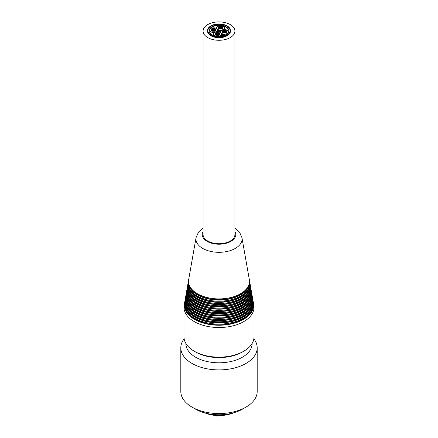 <?xml version="1.0" encoding="UTF-8"?>
<svg xmlns="http://www.w3.org/2000/svg" width="438" height="438" viewBox="0 0 438 438"><rect width="100%" height="100%" fill="white"/><g stroke="black" fill="none" stroke-linecap="round" stroke-linejoin="round"><path stroke-width="0.66" d="M202.876 412.361L217.095 416.1L232.151 413.768L232.469 413.127M194.242 351.227L195.594 352.004A33.102 19.113 0 0 0 203.938 355.508A33.102 19.113 0 0 0 242.406 352.004L243.758 351.227A35.013 20.214 180 0 1 203.068 354.933A35.013 20.214 180 0 1 194.242 351.227A35.013 20.214 180 0 1 183.987 336.931L183.987 307.306A35.013 20.214 0 0 0 203.068 325.308A35.013 20.214 0 0 0 254.013 307.306A35.013 20.214 0 0 0 253.832 305.264L253.471 303.205A34.651 20.006 180 0 1 238.557 321.738A34.651 20.006 180 0 1 203.237 323.041A34.651 20.006 180 0 1 184.529 303.205A34.651 20.006 180 0 1 184.628 302.691M205.132 35.598A15.916 9.187 180 0 1 203.084 31.087A15.916 9.187 180 0 1 219 21.9A15.916 9.187 180 0 1 234.916 31.087A15.916 9.187 180 0 1 223.041 39.978A15.916 9.187 180 0 1 205.132 35.598M234.916 31.087L234.916 234.538A15.916 9.187 180 0 1 223.041 243.424A15.916 9.187 180 0 1 205.132 239.044A15.916 9.187 180 0 1 203.084 234.538L203.084 31.087M220.664 30.381L220.736 30.561C219.542 31.64 218.387 31.881 217.264 31.279L218.502 30.408L220.664 30.381M220.725 30.638L220.736 30.726C219.542 31.804 218.387 32.045 217.264 31.448L217.275 31.372M222.044 35.248L222.646 35.155L222.044 35.248M222.575 35.44L221.65 35.494L222.258 35.577M223.205 34.865L223.807 34.777L223.205 34.865M222.63 34.673L223.232 34.58L222.63 34.673M221.71 34.52L222.312 34.427L221.672 34.427M221.365 34.854L221.967 34.761L221.327 34.761M222.23 35.768L221.683 35.577M223.884 35.259L224.486 35.166L223.84 35.166M224.448 35.254L224.141 35.522M222.975 34.334L223.577 34.241L222.937 34.241M223.517 34.52L223.232 34.591M223.555 34.531L224.157 34.438L223.517 34.438M223.539 35.593L224.141 35.505L223.539 35.593M223.889 34.87L224.491 34.777L223.889 34.87M222.274 35.785L222.876 35.692L222.274 35.785M222.843 35.774L222.269 35.774M221.36 35.243L221.962 35.155L221.321 35.155M221.65 35.659L221.321 35.319M222.301 34.328L222.904 34.235L222.301 34.328M222.592 34.591L222.312 34.509M222.624 35.056L223.227 34.963L222.619 35.051M223.199 35.254L223.802 35.16L223.194 35.248M223.495 35.593L223.221 35.44M222.619 35.445L223.221 35.352L222.619 35.445M222.05 34.859L222.652 34.772L222.006 34.772M220.779 28.508A0.509 0.296 180 0 1 221.54 28.766A0.509 0.296 180 0 1 220.522 28.766A0.509 0.296 180 0 1 220.779 28.508M221.508 28.87A0.509 0.296 180 0 1 220.555 28.87M220.166 27.413A0.509 0.296 180 0 1 220.878 27.835A0.509 0.296 180 0 1 220.166 27.413A0.509 0.296 180 0 1 219.673 27.49A0.509 0.296 180 0 1 219.892 27.983A0.509 0.296 180 0 1 220.741 28.12A0.509 0.296 180 0 1 221.376 27.764A0.509 0.296 180 0 1 221.152 27.271A0.509 0.296 180 0 1 220.303 27.134A0.509 0.296 180 0 1 220.166 27.413M220.692 28.547A0.509 0.296 180 0 0 220.741 28.328L220.741 28.267M220.111 28.475A0.509 0.296 180 0 1 219.892 27.983A0.509 0.296 180 0 1 219.027 27.775A0.509 0.296 180 0 1 219.673 27.49A0.509 0.296 180 0 1 219.454 26.997A0.509 0.296 180 0 1 220.303 27.134A0.509 0.296 180 0 1 221.305 27.057A0.509 0.296 180 0 1 221.152 27.271A0.509 0.296 180 0 1 222.022 27.479A0.509 0.296 180 0 1 221.376 27.764A0.509 0.296 180 0 1 221.595 28.256A0.509 0.296 180 0 1 220.741 28.12A0.509 0.296 180 0 1 220.111 28.475A0.509 0.296 180 0 1 219.975 29.05A0.509 0.296 180 0 1 220.111 28.475M220.451 28.864A0.509 0.296 180 0 1 219.498 28.864M222.427 28.569A0.509 0.296 180 0 1 221.54 28.848M221.595 28.256A0.509 0.296 180 0 1 222.46 28.465A0.509 0.296 180 0 1 221.442 28.465A0.509 0.296 180 0 1 221.595 28.256M222.006 27.55L222.006 27.616A0.509 0.296 180 0 1 221.721 27.955M220.933 26.778A0.509 0.296 180 0 1 221.07 26.198A0.509 0.296 180 0 1 220.933 26.778M219.575 26.888A0.509 0.296 180 0 1 219.597 26.937L219.608 26.784A0.509 0.296 180 0 1 218.589 26.784A0.509 0.296 180 0 1 219.608 26.784M218.562 28.421A0.509 0.296 180 0 1 218.075 28.021M219.044 27.846A0.509 0.296 180 0 1 218.042 27.917A0.509 0.296 180 0 1 219.044 27.846M222.975 27.435A0.509 0.296 180 0 1 222.865 27.747M222.006 27.408A0.509 0.296 180 0 1 223.008 27.331A0.509 0.296 180 0 1 222.006 27.408M219.766 26.231A0.509 0.296 180 0 1 220.528 26.488A0.509 0.296 180 0 1 219.509 26.488A0.509 0.296 180 0 1 219.766 26.231M218.819 28.191A0.509 0.296 180 0 1 219.58 28.448A0.509 0.296 180 0 1 218.557 28.448A0.509 0.296 180 0 1 218.819 28.191M219.465 28.842A0.509 0.296 180 0 1 218.589 28.552M218.31 27.052A0.509 0.296 180 0 1 219.071 27.309A0.509 0.296 180 0 1 218.053 27.309A0.509 0.296 180 0 1 218.31 27.052M219.038 27.413A0.509 0.296 180 0 1 218.929 27.72M218.184 27.714A0.509 0.296 180 0 1 218.086 27.413M221.732 26.548A0.509 0.296 180 0 1 222.488 26.806A0.509 0.296 180 0 1 221.469 26.806A0.509 0.296 180 0 1 221.732 26.548M221.573 27.189A0.509 0.296 180 0 1 221.502 26.91M222.236 27.687A0.509 0.296 180 0 1 222.997 27.944A0.509 0.296 180 0 1 221.978 27.944A0.509 0.296 180 0 1 222.236 27.687M222.964 28.048A0.509 0.296 180 0 1 222.455 28.443M222.926 31.804A0.509 0.296 180 0 1 221.973 31.947A0.509 0.296 180 0 1 222.926 31.804M222.493 32.45A0.509 0.296 180 0 1 222.006 32.051M224.82 31.448A0.509 0.296 180 0 1 224.092 31.864A0.509 0.296 180 0 1 224.82 31.448A0.509 0.296 180 0 1 224.694 31.164A0.509 0.296 180 0 1 223.84 31.295A0.509 0.296 180 0 1 223.604 31.782A0.509 0.296 180 0 1 224.218 32.149A0.509 0.296 180 0 1 225.072 32.018A0.509 0.296 180 0 1 225.313 31.531A0.509 0.296 180 0 1 224.82 31.448M224.272 32.582A0.509 0.296 180 0 1 224.218 32.357L224.218 32.303M223.249 31.969A0.509 0.296 180 0 1 222.986 31.629L222.986 31.58M222.986 31.421A0.509 0.296 180 0 1 223.84 31.295A0.509 0.296 180 0 1 224.075 30.802A0.509 0.296 180 0 1 224.694 31.164A0.509 0.296 180 0 1 225.696 31.246A0.509 0.296 180 0 1 225.313 31.531A0.509 0.296 180 0 1 225.926 31.892A0.509 0.296 180 0 1 225.072 32.018A0.509 0.296 180 0 1 224.836 32.511A0.509 0.296 180 0 1 224.218 32.149A0.509 0.296 180 0 1 223.221 32.067A0.509 0.296 180 0 1 223.604 31.782A0.509 0.296 180 0 1 222.986 31.421A0.509 0.296 180 0 1 221.984 31.339A0.509 0.296 180 0 1 222.986 31.421M222.115 31.744A0.509 0.296 180 0 1 222.017 31.443M223.402 32.872A0.509 0.296 180 0 1 222.526 32.582M223.364 32.275A0.509 0.296 180 0 1 222.493 32.478A0.509 0.296 180 0 1 223.364 32.275M225.909 31.974A0.509 0.296 180 0 1 226.928 31.974A0.509 0.296 180 0 1 225.909 31.974L225.909 32.182A0.509 0.296 180 0 1 225.926 32.1L225.926 32.051M226.895 32.078A0.509 0.296 180 0 1 226.391 32.472M225.406 30.835A0.509 0.296 180 0 1 226.424 30.835A0.509 0.296 180 0 1 225.406 30.835L225.406 30.978A0.509 0.296 180 0 1 225.439 30.939M223.473 30.671A0.509 0.296 180 0 1 222.52 30.813A0.509 0.296 180 0 1 223.473 30.671A0.509 0.296 180 0 1 223.473 30.622M224.075 30.802A0.509 0.296 180 0 1 223.949 30.222A0.509 0.296 180 0 1 224.075 30.802M225.439 32.899A0.509 0.296 180 0 1 224.486 32.899M224.836 32.511A0.509 0.296 180 0 1 224.962 33.091A0.509 0.296 180 0 1 224.836 32.511M226.873 31.218A0.509 0.296 180 0 1 225.92 31.366A0.509 0.296 180 0 1 226.873 31.218M226.906 31.47A0.509 0.296 180 0 1 226.796 31.777M226.052 31.771A0.509 0.296 180 0 1 225.953 31.47M223.506 30.917A0.509 0.296 180 0 1 223.435 31.207M225.45 30.381A0.509 0.296 180 0 1 224.497 30.523A0.509 0.296 180 0 1 225.45 30.381M226.326 32.352A0.509 0.296 180 0 1 225.373 32.494A0.509 0.296 180 0 1 226.326 32.352M226.358 32.598A0.509 0.296 180 0 1 225.471 32.877M224.355 32.647A0.509 0.296 180 0 1 223.402 32.79A0.509 0.296 180 0 1 224.355 32.647M224.387 32.894A0.509 0.296 180 0 1 223.435 32.894M217.221 33.042A0.509 0.296 180 0 1 216.46 32.79A0.509 0.296 180 0 1 217.478 32.79A0.509 0.296 180 0 1 217.221 33.042M217.834 34.137A0.509 0.296 180 0 1 217.122 33.715A0.509 0.296 180 0 1 217.834 34.137A0.509 0.296 180 0 1 218.327 34.065A0.509 0.296 180 0 1 218.108 33.573A0.509 0.296 180 0 1 217.259 33.436A0.509 0.296 180 0 1 216.624 33.792A0.509 0.296 180 0 1 216.848 34.284A0.509 0.296 180 0 1 217.697 34.421A0.509 0.296 180 0 1 217.834 34.137M217.648 34.843A0.509 0.296 180 0 0 217.697 34.629L217.697 34.569M218.228 33.463A0.509 0.296 180 0 1 218.25 33.512L218.261 33.359A0.509 0.296 180 0 1 218.108 33.573A0.509 0.296 180 0 1 218.973 33.781A0.509 0.296 180 0 1 218.327 34.065A0.509 0.296 180 0 1 218.546 34.558A0.509 0.296 180 0 1 217.697 34.421A0.509 0.296 180 0 1 216.695 34.492A0.509 0.296 180 0 1 216.848 34.284A0.509 0.296 180 0 1 215.978 34.071A0.509 0.296 180 0 1 216.624 33.792A0.509 0.296 180 0 1 216.405 33.299A0.509 0.296 180 0 1 217.259 33.436A0.509 0.296 180 0 1 218.261 33.359M217.889 33.08A0.509 0.296 180 0 1 218.025 32.5A0.509 0.296 180 0 1 217.889 33.08M216.525 33.189A0.509 0.296 180 0 1 216.553 33.239L216.558 33.085A0.509 0.296 180 0 1 215.54 33.085A0.509 0.296 180 0 1 216.558 33.085M217.407 35.166A0.509 0.296 180 0 1 216.454 35.166M217.067 34.777A0.509 0.296 180 0 1 216.93 35.352A0.509 0.296 180 0 1 217.067 34.777M219.378 34.87A0.509 0.296 180 0 1 218.491 35.15M218.392 34.766A0.509 0.296 180 0 1 219.411 34.766A0.509 0.296 180 0 1 218.392 34.766L218.392 34.892A0.509 0.296 180 0 1 218.425 34.87M218.956 33.852L218.956 33.918A0.509 0.296 180 0 1 218.671 34.257M219.925 33.737A0.509 0.296 180 0 1 219.816 34.049M218.956 33.71A0.509 0.296 180 0 1 219.958 33.633A0.509 0.296 180 0 1 218.956 33.71M215.512 34.722A0.509 0.296 180 0 1 215.025 34.323M215.994 34.148A0.509 0.296 180 0 1 214.992 34.219A0.509 0.296 180 0 1 215.994 34.148M218.234 35.325A0.509 0.296 180 0 1 217.472 35.067A0.509 0.296 180 0 1 218.491 35.067A0.509 0.296 180 0 1 218.234 35.325M218.458 35.171A0.509 0.296 180 0 1 217.472 35.275A0.509 0.296 180 0 1 217.505 35.171M219.181 33.359A0.509 0.296 180 0 1 218.42 33.102A0.509 0.296 180 0 1 219.443 33.102A0.509 0.296 180 0 1 219.181 33.359M218.524 33.491A0.509 0.296 180 0 1 218.452 33.206M219.69 34.498A0.509 0.296 180 0 1 218.929 34.241A0.509 0.296 180 0 1 219.947 34.241A0.509 0.296 180 0 1 219.69 34.498M219.914 34.345A0.509 0.296 180 0 1 219.411 34.744M216.268 35.007A0.509 0.296 180 0 1 215.512 34.75A0.509 0.296 180 0 1 216.531 34.75A0.509 0.296 180 0 1 216.268 35.007M216.421 35.139A0.509 0.296 180 0 1 215.545 34.854M215.764 33.868A0.509 0.296 180 0 1 215.003 33.611A0.509 0.296 180 0 1 216.022 33.611A0.509 0.296 180 0 1 215.764 33.868M215.135 34.016A0.509 0.296 180 0 1 215.036 33.715M215.989 33.715A0.509 0.296 180 0 1 215.879 34.022M217.084 28.952A3.947 2.278 180 0 1 216.575 27.835A3.947 2.278 180 0 1 220.522 25.557A3.947 2.278 180 0 1 224.47 27.835A3.947 2.278 180 0 1 221.524 30.036A3.947 2.278 180 0 1 217.084 28.952M221.02 32.981A3.947 2.278 180 0 1 220.511 31.864A3.947 2.278 180 0 1 224.459 29.587A3.947 2.278 180 0 1 228.406 31.864A3.947 2.278 180 0 1 225.46 34.071A3.947 2.278 180 0 1 221.02 32.981M215.288 36.031A3.947 2.278 180 0 1 214.04 35.254A3.947 2.278 180 0 1 213.53 34.137A3.947 2.278 180 0 1 217.478 31.854A3.947 2.278 180 0 1 221.425 34.137A3.947 2.278 180 0 1 217.79 36.409M215.074 29.751A0.509 0.296 180 0 1 216.027 29.603A0.509 0.296 180 0 1 215.074 29.751M215.14 30.008A0.509 0.296 180 0 1 215.042 29.707M215.994 29.707A0.509 0.296 180 0 1 215.885 30.014M213.18 30.102A0.509 0.296 180 0 1 213.908 29.691A0.509 0.296 180 0 1 213.18 30.102A0.509 0.296 180 0 1 213.306 30.386A0.509 0.296 180 0 1 214.16 30.26A0.509 0.296 180 0 1 214.396 29.768A0.509 0.296 180 0 1 213.782 29.406A0.509 0.296 180 0 1 212.928 29.532A0.509 0.296 180 0 1 212.687 30.025A0.509 0.296 180 0 1 213.18 30.102M213.355 30.824A0.509 0.296 180 0 1 213.306 30.594L213.306 30.545M215.014 30.134A0.509 0.296 180 0 1 214.16 30.26A0.509 0.296 180 0 1 213.925 30.753A0.509 0.296 180 0 1 213.306 30.386A0.509 0.296 180 0 1 212.304 30.31A0.509 0.296 180 0 1 212.687 30.025A0.509 0.296 180 0 1 212.074 29.658A0.509 0.296 180 0 1 212.928 29.532A0.509 0.296 180 0 1 213.164 29.045A0.509 0.296 180 0 1 213.782 29.406A0.509 0.296 180 0 1 214.779 29.483A0.509 0.296 180 0 1 214.396 29.768A0.509 0.296 180 0 1 215.014 30.134A0.509 0.296 180 0 1 216.016 30.211A0.509 0.296 180 0 1 215.014 30.134M215.983 30.315A0.509 0.296 180 0 1 215.474 30.715M214.636 29.28A0.509 0.296 180 0 1 215.507 29.072A0.509 0.296 180 0 1 214.636 29.28M212.337 30.211A0.509 0.296 180 0 1 212.074 29.866L212.074 29.817M211.204 29.987A0.509 0.296 180 0 1 211.105 29.685M212.074 29.658A0.509 0.296 180 0 1 211.072 29.581A0.509 0.296 180 0 1 212.074 29.658M212.561 30.824A0.509 0.296 180 0 1 212.583 30.857L212.594 30.72A0.509 0.296 180 0 1 211.576 30.72A0.509 0.296 180 0 1 212.594 30.72M212.485 31.109A0.509 0.296 180 0 1 211.609 30.824M214.527 31.142A0.509 0.296 180 0 1 213.574 31.142M213.925 30.753A0.509 0.296 180 0 1 214.051 31.328A0.509 0.296 180 0 1 213.925 30.753M212.529 28.755A0.509 0.296 180 0 1 213.547 28.755A0.509 0.296 180 0 1 212.529 28.755L212.529 28.881A0.509 0.296 180 0 1 212.561 28.859M211.127 30.331A0.509 0.296 180 0 1 212.08 30.189A0.509 0.296 180 0 1 211.127 30.331M211.581 30.693A0.509 0.296 180 0 1 211.094 30.293M214.527 30.879A0.509 0.296 180 0 1 215.48 30.737A0.509 0.296 180 0 1 214.527 30.879M215.447 30.841A0.509 0.296 180 0 1 214.56 31.12M212.55 31.175A0.509 0.296 180 0 1 213.503 31.027A0.509 0.296 180 0 1 212.55 31.175M213.47 31.131A0.509 0.296 180 0 1 212.518 31.131M211.674 29.198A0.509 0.296 180 0 1 212.627 29.056A0.509 0.296 180 0 1 211.674 29.198M212.594 29.16A0.509 0.296 180 0 1 212.518 29.445M213.645 28.908A0.509 0.296 180 0 1 214.598 28.766A0.509 0.296 180 0 1 213.645 28.908M210.103 31.224A3.947 2.278 180 0 1 209.594 30.107A3.947 2.278 180 0 1 213.541 27.824A3.947 2.278 180 0 1 217.489 30.107A3.947 2.278 180 0 1 214.543 32.308A3.947 2.278 180 0 1 210.103 31.224M223.051 34.098A3.947 2.278 180 0 1 221.02 33.085A3.947 2.278 180 0 1 220.511 31.969A3.947 2.278 180 0 1 220.511 31.914M228.401 31.914A3.947 2.278 180 0 1 228.406 31.969A3.947 2.278 180 0 1 223.566 34.186M215.178 32.281A3.947 2.278 180 0 1 210.103 31.328A3.947 2.278 180 0 1 209.594 30.211A3.947 2.278 180 0 1 209.599 30.156M217.489 30.156A3.947 2.278 180 0 1 217.489 30.211A3.947 2.278 180 0 1 215.841 32.062M219.783 30.178A3.947 2.278 180 0 1 217.084 29.056A3.947 2.278 180 0 1 216.575 27.939A3.947 2.278 180 0 1 216.58 27.884M224.47 27.884A3.947 2.278 180 0 1 224.47 27.939A3.947 2.278 180 0 1 222.822 29.789M222.159 30.014A3.947 2.278 180 0 1 220.292 30.211M214.779 35.9A3.947 2.278 180 0 1 214.04 35.358A3.947 2.278 180 0 1 213.53 34.241A3.947 2.278 180 0 1 213.53 34.186M221.42 34.186A3.947 2.278 180 0 1 221.425 34.241A3.947 2.278 180 0 1 218.485 36.442M209.293 33.726A11.142 6.433 180 0 1 207.858 30.567A11.142 6.433 180 0 1 219 24.139A11.142 6.433 180 0 1 230.142 30.567A11.142 6.433 180 0 1 221.825 36.792A11.142 6.433 180 0 1 209.293 33.726M207.858 30.66A11.142 6.433 180 0 1 219 24.32A11.142 6.433 180 0 1 230.142 30.66M209.019 33.814A11.459 6.614 180 0 1 207.541 30.567A11.459 6.614 180 0 1 219 23.953A11.459 6.614 180 0 1 230.459 30.567A11.459 6.614 180 0 1 221.907 36.967A11.459 6.614 180 0 1 209.019 33.814M230.459 30.567L230.459 31.087A11.459 6.614 180 0 1 221.907 37.487A11.459 6.614 180 0 1 209.019 34.334A11.459 6.614 180 0 1 207.541 31.087L207.541 30.567M210.404 33.551A9.866 5.699 180 0 1 209.134 30.753A9.866 5.699 180 0 1 219 25.054A9.866 5.699 180 0 1 228.866 30.753A9.866 5.699 180 0 1 221.502 36.261A9.866 5.699 180 0 1 210.404 33.551M228.86 30.923A9.866 5.699 -0 0 0 219 25.393A9.866 5.699 -0 0 0 209.14 30.923M203.084 227.919L198.502 232.102L196.054 237.653L188.69 279.537A30.463 17.591 0 0 0 205.137 296.98A30.463 17.591 0 0 0 236.197 295.836A30.463 17.591 0 0 0 249.31 279.537L241.946 237.653L239.548 232.167L234.916 227.919M251.062 303.304A32.921 19.009 180 0 1 204.02 315.913A32.921 19.009 180 0 1 186.938 303.304M185.975 294.977L185.794 296A33.376 19.267 0 0 0 203.812 315.108A33.376 19.267 0 0 0 237.839 313.854A33.376 19.267 0 0 0 252.206 296L252.025 294.977A33.195 19.162 180 0 1 237.735 312.727A33.195 19.162 180 0 1 203.9 313.975A33.195 19.162 180 0 1 185.975 294.977A33.195 19.162 180 0 1 186.079 294.462M252.283 296.515A33.556 19.376 180 0 1 252.387 297.03A33.556 19.376 180 0 1 237.944 314.982A33.556 19.376 180 0 1 203.73 316.241A33.556 19.376 180 0 1 185.613 297.03A33.556 19.376 180 0 1 185.717 296.515M250.711 301.169A32.56 18.796 180 0 1 204.185 313.646A32.56 18.796 180 0 1 187.289 301.169M186.336 292.918L186.155 293.947A33.014 19.058 0 0 0 203.982 312.841A33.014 19.058 0 0 0 237.637 311.604A33.014 19.058 0 0 0 251.845 293.947L251.664 292.918A32.828 18.954 180 0 1 237.533 310.476A32.828 18.954 180 0 1 204.064 311.708A32.828 18.954 180 0 1 186.336 292.918A32.828 18.954 180 0 1 186.44 292.403M251.921 294.462A33.195 19.162 180 0 1 252.025 294.977M251.412 305.434A33.283 19.217 180 0 1 203.856 318.18A33.283 19.217 180 0 1 186.588 305.434M185.613 297.03L185.433 298.059A33.737 19.48 0 0 0 203.648 317.375A33.737 19.48 0 0 0 238.048 316.11A33.737 19.48 0 0 0 252.567 298.059L252.387 297.03M252.644 298.574A33.923 19.584 180 0 1 252.748 299.088A33.923 19.584 180 0 1 238.146 317.232A33.923 19.584 180 0 1 203.566 318.508A33.923 19.584 180 0 1 185.252 299.088A33.923 19.584 180 0 1 185.356 298.574M251.768 307.569A33.649 19.425 180 0 1 203.692 320.446A33.649 19.425 180 0 1 186.232 307.569M185.252 299.088L185.071 300.118A34.104 19.688 0 0 0 203.484 319.641A34.104 19.688 0 0 0 238.25 318.36A34.104 19.688 0 0 0 252.929 300.118L252.748 299.088M253.005 300.632A34.284 19.792 180 0 1 253.109 301.147A34.284 19.792 180 0 1 238.354 319.488A34.284 19.792 180 0 1 203.402 320.775A34.284 19.792 180 0 1 184.891 301.147A34.284 19.792 180 0 1 184.995 300.632M249.304 292.639A31.103 17.958 180 0 1 204.847 304.585A31.103 17.958 180 0 1 188.696 292.639M187.787 284.684L187.606 285.713A31.558 18.221 0 0 0 204.645 303.78A31.558 18.221 0 0 0 236.816 302.592A31.558 18.221 0 0 0 250.394 285.713L250.213 284.684A31.377 18.117 180 0 1 236.712 301.464A31.377 18.117 180 0 1 204.727 302.647A31.377 18.117 180 0 1 187.787 284.684A31.377 18.117 180 0 1 187.891 284.169M250.476 286.228A31.739 18.325 180 0 1 250.574 286.742A31.739 18.325 180 0 1 236.914 303.72A31.739 18.325 180 0 1 204.557 304.908A31.739 18.325 180 0 1 187.426 286.742A31.739 18.325 180 0 1 187.524 286.228M252.118 309.699A34.011 19.639 180 0 1 203.522 322.713A34.011 19.639 180 0 1 185.882 309.699M184.891 301.147L184.71 302.176A34.465 19.902 0 0 0 203.32 321.908A34.465 19.902 0 0 0 238.458 320.611A34.465 19.902 0 0 0 253.29 302.176L253.109 301.147M253.372 302.691A34.651 20.006 180 0 1 253.471 303.205M248.948 290.509A30.737 17.744 180 0 1 205.017 302.319A30.737 17.744 180 0 1 189.052 290.509M188.148 282.625L187.968 283.654A31.191 18.007 0 0 0 204.809 301.514A31.191 18.007 0 0 0 236.608 300.342A31.191 18.007 0 0 0 250.032 283.654L249.852 282.625A31.01 17.903 180 0 1 236.504 299.214A31.01 17.903 180 0 1 204.891 300.38A31.01 17.903 180 0 1 188.148 282.625A31.01 17.903 180 0 1 188.252 282.11M250.109 284.169A31.377 18.117 180 0 1 250.213 284.684M249.655 294.774A31.465 18.166 180 0 1 204.683 306.852A31.465 18.166 180 0 1 188.345 294.774M187.426 286.742L187.245 287.771A31.919 18.429 0 0 0 204.475 306.042A31.919 18.429 0 0 0 237.018 304.843A31.919 18.429 0 0 0 250.755 287.771L250.574 286.742M250.837 288.286A32.1 18.533 180 0 1 250.936 288.801A32.1 18.533 180 0 1 237.122 305.97A32.1 18.533 180 0 1 204.393 307.175A32.1 18.533 180 0 1 187.064 288.801A32.1 18.533 180 0 1 187.163 288.286M250.355 299.039A32.193 18.588 180 0 1 204.354 311.38A32.193 18.588 180 0 1 187.645 299.039M186.697 290.859L186.517 291.889A32.647 18.85 0 0 0 204.146 310.575A32.647 18.85 0 0 0 237.429 309.348A32.647 18.85 0 0 0 251.483 291.889L251.302 290.859A32.467 18.746 180 0 1 237.325 308.226A32.467 18.746 180 0 1 204.228 309.442A32.467 18.746 180 0 1 186.697 290.859A32.467 18.746 180 0 1 186.802 290.345M251.56 292.403A32.828 18.954 180 0 1 251.664 292.918M248.247 286.244A30.008 17.328 180 0 1 205.345 297.785A30.008 17.328 180 0 1 189.753 286.244M249.386 280.052A30.649 17.695 180 0 1 249.49 280.566A30.649 17.695 180 0 1 236.301 296.964A30.649 17.695 180 0 1 205.055 298.114A30.649 17.695 180 0 1 188.51 280.566A30.649 17.695 180 0 1 188.614 280.052M248.598 288.379A30.375 17.536 180 0 1 205.181 300.052A30.375 17.536 180 0 1 189.402 288.379M188.51 280.566L188.329 281.596A30.83 17.799 0 0 0 204.973 299.247A30.83 17.799 0 0 0 236.405 298.086A30.83 17.799 0 0 0 249.671 281.596L249.49 280.566M249.748 282.11A31.01 17.903 180 0 1 249.852 282.625M250.005 296.904A31.832 18.374 180 0 1 204.519 309.118A31.832 18.374 180 0 1 187.995 296.904M187.064 288.801L186.878 289.83A32.286 18.637 0 0 0 204.311 308.308A32.286 18.637 0 0 0 237.226 307.098A32.286 18.637 0 0 0 251.122 289.83L250.936 288.801M251.198 290.345A32.467 18.746 180 0 1 251.302 290.859M184.529 303.205L184.168 305.264A35.013 20.214 0 0 0 183.987 307.306M254.013 307.306L254.013 336.931A35.013 20.214 180 0 1 243.758 351.227M184.141 338.831A38.194 22.053 0 0 0 180.806 347.849A38.194 22.053 0 0 0 219 369.902A38.194 22.053 0 0 0 257.194 347.849A38.194 22.053 0 0 0 253.859 338.831M252.102 343.518A33.102 19.113 180 0 1 219 362.801A33.102 19.113 180 0 1 185.898 343.518M257.194 347.849L257.194 391.512A38.194 22.053 180 0 1 246.008 407.105A38.194 22.053 180 0 1 191.992 407.105A38.194 22.053 180 0 1 180.806 391.512L180.806 347.849M224.223 357.364A24.254 14.005 180 0 1 213.777 357.364M191.992 407.105L195.594 409.18A33.102 19.113 0 0 0 242.406 409.18L246.008 407.105M232.469 413.165A23.553 13.6 180 0 1 205.269 413.056M196.054 237.653A23.061 13.315 0 0 0 208.51 250.854A23.061 13.315 0 0 0 232.02 249.989A23.061 13.315 0 0 0 241.946 237.653M234.916 231.505A16.759 9.674 180 0 1 229.906 241.886A16.759 9.674 180 0 1 211.373 243.156A16.759 9.674 180 0 1 203.084 231.505"/></g></svg>
